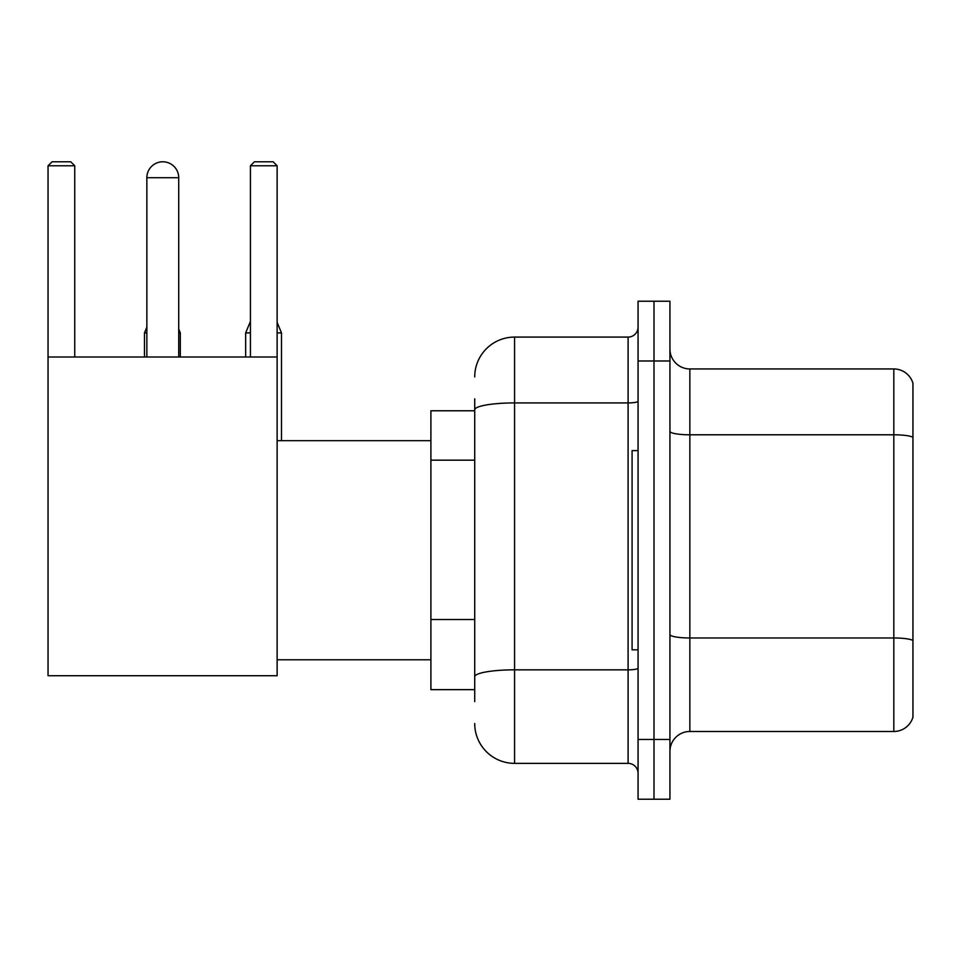 <?xml version="1.0" encoding="UTF-8"?>
<svg xmlns="http://www.w3.org/2000/svg" width="961" height="961" viewBox="0 0 961 961"><rect width="100%" height="100%" fill="white"/><g stroke="black" fill="none" stroke-linecap="round" stroke-linejoin="round"><path stroke-width="1.44" d="M474.722 410.779L430.9 410.779L430.9 689.65L474.722 689.65M474.722 701.602L474.722 398.827M638.068 739.453L638.068 799.216L653.997 799.216L653.997 739.453L653.997 799.216L669.937 799.216L669.937 739.453L653.997 739.453L653.997 360.988L653.997 739.453L638.068 739.453L638.068 360.988L653.997 360.988L653.997 301.225L653.997 360.988L669.937 360.988L669.937 739.453M669.937 360.988L669.937 301.225L638.068 301.225L638.068 360.988M474.722 376.916A39.833 39.833 0 0 1 514.567 337.083L514.567 763.358L628.098 763.358L628.098 337.083A9.958 9.958 0 0 0 638.068 327.124M514.567 337.083L628.098 337.083M474.722 448.21L474.722 409.842A39.833 6.919 180 0 1 514.567 402.923L628.098 402.923A9.958 1.73 0 0 0 638.068 401.193M638.068 773.317A9.958 9.958 0 0 0 628.098 763.358M514.567 763.358A39.833 39.833 0 0 1 474.722 723.513M669.937 751.406A19.917 19.917 0 0 1 689.854 731.489L893.826 731.489L893.826 368.952L689.854 368.952A19.917 19.917 0 0 1 669.937 349.035A19.917 19.917 0 0 0 689.854 368.952L689.854 731.489M912.95 383.295A19.917 19.917 0 0 0 893.826 368.952A19.917 19.917 0 0 1 912.95 383.295L912.95 717.146A19.917 19.917 0 0 1 893.826 731.489M146.853 177.725A15.941 15.941 0 0 1 162.781 161.784A15.941 15.941 0 0 1 178.722 177.725L146.853 177.725L146.853 356.999M178.722 356.999L178.722 177.725M48.05 356.999L277.128 356.999L277.128 675.715L48.05 675.715L48.05 165.772L52.038 161.784L70.754 161.784L74.742 165.772L48.05 165.772M74.742 356.999L74.742 165.772M277.128 165.772L250.437 165.772L254.413 161.784L273.14 161.784L277.128 165.772L277.128 356.999M250.437 165.772L250.437 356.999M638.068 450.625L632.086 450.625L632.086 649.816L638.068 649.816M158.817 162.289A12.949 12.949 0 0 1 162.385 161.784A12.949 12.949 0 0 1 162.577 161.796M180.32 356.999L180.32 332.902L178.722 332.902M144.462 356.999L144.462 332.902L146.853 332.902M277.128 332.902L281.501 332.902L281.501 440.667M245.656 356.999L245.656 332.902L250.437 332.902M474.722 460.163L430.9 460.163M474.722 619.521L430.9 619.521M638.068 668.111A9.958 1.73 0 0 1 628.098 669.841L514.567 669.841A39.833 6.919 180 0 0 474.722 676.76M912.95 437.279A19.917 3.46 180 0 0 893.826 434.792L689.854 434.792A19.917 3.46 0 0 1 669.937 431.333M912.95 640.458A19.917 3.46 180 0 0 893.826 637.972L689.854 637.972A19.917 3.46 -0 0 1 669.937 634.512M277.128 659.775L430.9 659.775M277.128 440.667L430.9 440.667M178.722 329.07L180.32 332.902M146.853 327.16L144.462 332.902M277.128 322.379L281.501 332.902M250.437 321.418L245.656 332.902"/></g></svg>
